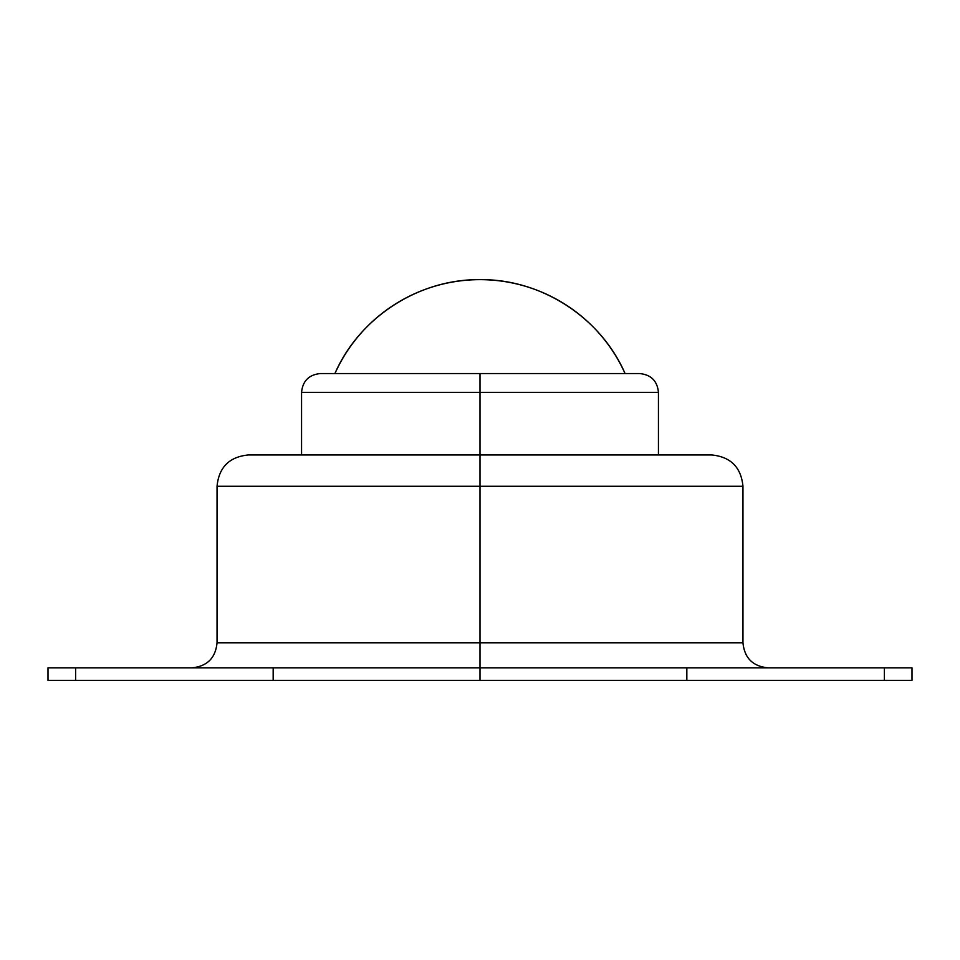 <?xml version="1.0" encoding="UTF-8"?>
<svg xmlns="http://www.w3.org/2000/svg" width="960" height="960" viewBox="0 0 960 960"><rect width="100%" height="100%" fill="white"/><g stroke="black" fill="none" stroke-linecap="round" stroke-linejoin="round"><path stroke-width="1.44" d="M192 667.824C207.204 666.336 215.544 657.984 217.044 642.78L480 642.78L217.044 642.78L480 642.78L480 667.824L273.168 667.824L273.168 680.352L480 680.352L480 667.824L48 667.824L273.168 667.824L273.168 680.352L48 680.352L75.612 680.352L75.612 667.824L75.612 680.352L686.832 680.352L480 680.352L480 642.78L742.956 642.78L742.956 486.264L480 486.264L742.956 486.264L480 486.264L480 642.78L480 486.264L217.044 486.264C218.904 467.256 229.344 456.816 248.352 454.956L711.648 454.956L480 454.956L480 486.264L480 392.352L658.44 392.352L480 392.352L480 454.956L248.352 454.956L711.648 454.956C730.656 456.816 741.096 467.256 742.956 486.264M480 373.56L639.648 373.56L480 373.56L480 392.352L301.56 392.352C302.688 380.952 308.952 374.688 320.352 373.56L639.648 373.56C651.048 374.688 657.312 380.952 658.44 392.352L480 392.352L480 373.56M480 279.648A159.024 159.024 0 0 0 334.92 373.56C359.352 317.364 418.716 278.94 480 279.648C541.284 278.94 600.648 317.364 625.08 373.56A159.024 159.024 0 0 0 480 279.648L480 279.648M912 667.824L480 667.824L884.388 667.824L884.388 680.352L686.832 680.352L686.832 667.824L686.832 680.352L912 680.352L884.388 680.352L884.388 667.824L912 667.824L912 680.352M480 392.352L301.56 392.352L480 392.352M480 486.264L217.044 486.264L480 486.264M480 642.78L742.956 642.78L480 642.78M658.44 454.956L658.44 392.352M301.56 454.956L301.56 392.352M217.044 642.78L217.044 486.264M48 680.352L48 667.824M742.956 642.78C744.456 657.984 752.796 666.336 768 667.824"/></g></svg>
